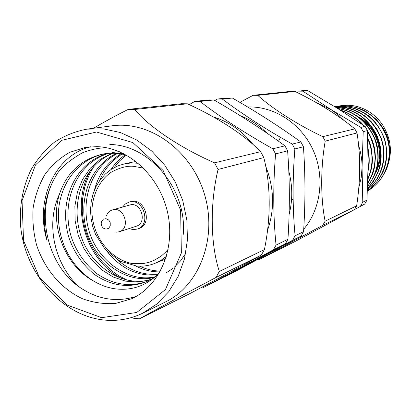 <?xml version="1.0" encoding="UTF-8"?>
<svg xmlns="http://www.w3.org/2000/svg" width="411" height="411" viewBox="0 0 411 411"><rect width="100%" height="100%" fill="white"/><g stroke="black" fill="none" stroke-linecap="round" stroke-linejoin="round"><path stroke-width="0.62" d="M126.336 155.045C118.404 153.01 110.6 152.681 102.92 154.058C81.286 159.201 66.813 172.528 59.497 194.033C44.963 224.519 55.064 265.074 78.948 286.775C47.388 264.381 35.921 214.033 53.661 179.874M127.23 280.174L118.666 275.719L111.037 270.253L102.401 261.848L98.018 256.372L92.85 248.321L88.622 239.639L85.416 230.479L83.279 220.99L82.251 211.336L82.683 198.148L84.676 187.452L86.459 181.57L89.531 174.089L93.965 166.208M125.268 154.777C119.56 158.821 114.808 163.727 111.021 169.502M135.584 265.948C143.675 270.068 151.813 272.051 159.997 271.882M120.87 153.904C106.572 162.782 97.566 175.656 93.857 192.512M104.975 248.681C119.375 267.987 136.853 276.711 157.403 274.841M116.441 153.385C89.346 166.368 77.458 200.809 87.106 232.436C96.071 262.28 127.431 284.201 153.986 277.487M166.075 272.93L172.748 268.527M174.182 267.356L180.532 260.903L185.71 253.443M111.977 153.226L100.099 159.442L90.076 168.489L82.524 179.509L77.443 192.071L74.869 206.214L75.151 220.984L78.254 235.287L83.757 248.198L91.607 259.886L101.661 269.786L113.266 277.035L125.545 281.145L137.819 282.095L150.195 279.829M151.274 279.459L152.651 278.951M119.339 151.644L111.926 152.435M107.471 153.442C74.432 162.813 57.889 202.212 69.125 238.205C74.191 252.662 82.652 264.761 94.515 274.502C111.366 285.958 128.576 288.409 146.136 281.838L153.848 278.006M96.904 146.64C128.232 147.467 159.453 175.846 167.549 212.323C175.857 248.763 159.581 286.246 131.484 298.802L115.625 303.431C104.522 304.258 93.544 302.722 82.693 298.823C61.486 289.185 44.409 269.056 36.564 244.93C33.425 232.636 32.279 220.286 33.132 207.884C35.146 195.754 39.076 184.626 44.917 174.49C51.76 165.212 60.032 157.829 69.721 152.337L85.467 147.364L96.904 146.64M90.687 146.753C54.699 155.348 34.673 200.645 46.982 240.44C41.578 216.844 44.47 195.518 55.665 176.458C59.271 168.978 68.082 161.138 82.108 152.928C91.879 149.193 100.294 147.518 107.348 147.903M78.948 286.775C97.279 299.455 116.349 302.666 136.154 296.408M109.819 144.508C149.676 144.672 187.657 189.707 183.183 234.984M122.992 279.09C85.175 261.514 69.613 205.274 90.888 169.733M159.607 272.575C147.107 285.46 132.383 290.885 115.429 288.856C108.098 287.88 100.916 285.332 93.888 281.206C65.2 266.092 49.346 225.685 59.497 194.033M126.357 155.055L119.632 160.896L113.986 167.724M139.632 266.189C146.568 269.38 153.503 271.003 160.439 271.07M121.975 154.089C111.571 160.727 104.086 169.625 99.508 180.783M117.14 259.557C129.984 270.685 143.727 275.54 158.363 274.111M117.551 153.478C91.211 166.784 79.811 200.635 89.274 231.732C98.049 261.042 128.694 282.83 154.89 276.85M113.097 153.231C83.752 165.083 70.281 201.333 80.494 234.568C90.03 266.045 123.603 288.332 151.166 279.275M152.255 278.93L153 278.679M108.602 153.349C76.292 163.28 60.412 202.037 71.437 237.466C76.41 251.691 84.707 263.641 96.318 273.315C112.861 284.751 129.809 287.438 147.179 281.371M123.521 153.56L114.345 152.815L105.195 153.647M104.06 153.863C78.296 159.54 60.417 183.106 58.496 211.079C56.903 240.065 70.749 267.242 93.888 281.206M101.615 317.677L67.075 305.029L39.461 277.548L23.535 240.533L22.05 200.609L35.485 164.934L61.82 140.3L96.503 132.008L132.835 142.555L163.141 170.493L180.624 210.185L181.359 252.981L165.433 289.565L136.745 312.463L101.615 317.677M103.367 319.958C117.156 321.459 130.287 319.193 142.771 313.161L156.797 304.068L168.772 291.671L178.148 276.418L184.482 258.909L187.442 239.87L186.861 220.116L182.746 200.517L175.261 181.939L164.754 165.207L151.705 151.032L136.704 140.002L120.423 132.542L103.572 128.905L86.86 129.152C75.131 131.397 64.286 135.774 54.319 142.288C45.066 149.881 37.303 159.036 31.03 169.753C22.769 187.01 19.302 205.777 20.627 226.055C24.871 272.925 61.218 315.258 103.367 319.958M142.771 313.161L165.433 301.982C199.648 285.542 217.825 237.635 204.375 193.946C191.243 150.154 149.491 120.459 111.91 125.833L86.86 129.152M137.135 229.097L138.625 228.603C153.308 224.514 144.934 196.956 130.462 201.724L128.946 202.14C143.449 197.362 151.844 224.997 137.135 229.097L133.046 229.605L129.049 228.578M131.597 317.533L133.174 318.186L139.396 318.864C152.62 311.343 182.777 295.026 216.032 277.451L219.32 271.445C210.396 244.283 209.831 203.661 218.056 169.455L214.568 162.843C180.208 147.847 148.71 126.557 134.649 109.48L128.268 109.372C115.892 115.553 104.312 121.851 93.528 128.268M122.519 207.072L125.314 203.959L128.946 202.14M214.568 162.843L260.636 151.659C244.042 134.664 217.758 117.597 187.401 103.803L134.649 109.48M219.32 271.445L264.407 249.595C270.947 217.958 270.854 185.068 263.8 157.603L218.056 169.455M139.396 318.864L190.452 293.295C219.433 277.954 245.048 264.15 261.355 255.046L216.032 277.451M128.268 109.372L181.513 103.721L187.401 103.803M106.362 216.006C107.518 212.852 109.562 210.817 112.486 209.908L129.696 205.043C141.153 201.215 147.79 223.075 136.144 226.266L119.139 231.799L115.902 232.189M260.636 151.659L263.8 157.603M264.407 249.595L261.355 255.046M112.486 209.908C124.204 205.983 131.058 228.542 119.139 231.799M105.956 229.163L103.51 228.208C101.476 226.415 100.808 224.211 101.496 221.591L103.233 219.258L105.93 218.637L108.586 219.952L109.583 221.216L110.225 222.731L110.23 225.937L108.607 228.382L105.956 229.163M360.884 127.395L365.122 126.367L367.408 130.575L363.206 131.659L360.884 127.395L330.557 109.285L302.84 91.17L298.365 91.134L303.339 90.605L307.767 90.646L302.84 91.17M362.79 202.171L366.966 200.147L364.644 204.103L360.447 206.178L362.79 202.171L362.06 167.421L363.206 131.659M354.303 209.682L364.644 204.103M365.122 126.367L337.164 108.17L307.767 90.646M366.966 200.147L368.092 165.176L367.408 130.575M343.925 120.387L338.53 115.162L331.595 109.948L316.701 102.842M358.818 187.657L361.212 177.722L362.06 167.421C362.091 159.982 360.945 152.692 358.628 145.561M368.056 169.219C369.186 163.09 369.176 156.904 368.02 150.657M368.03 171.027C370.013 164.436 369.212 152.8 367.979 148.525M367.866 178.615C373.409 165.566 373.358 152.229 367.717 138.615M367.845 179.324C371.148 171.731 372.654 164.626 372.351 158.014L371.333 148.715C370.881 145.977 369.664 142.273 367.681 137.593M280.477 137.341L278.54 141.23M291.605 199.011L293.151 199.952M375.844 170.976C384.65 153.252 376.836 128.422 359.486 118.132M374.662 174.331C387.126 155.075 377.334 125.221 356.517 115.938M367.419 190.992C374.308 186.948 380.452 181.76 386.638 168.864C387.568 166.573 388.477 162.756 389.371 157.408C389.669 150.385 389.073 144.163 387.573 138.754C384.244 130.523 380.833 124.497 377.344 120.685C376.25 119.159 372.489 116.123 366.052 111.571C358.716 107.137 349.175 105.37 337.421 106.269L335.623 106.608M367.434 190.581C371.38 188.3 379.481 180.455 383.941 169.83C387.445 159.797 387.604 149.321 384.424 138.399C379.79 127.641 374.462 120.094 368.451 115.748C358.947 109.105 350.937 105.699 335.268 106.639M367.47 189.784L372.196 185.438L377.596 178.282L381.829 168.988L383.612 161.287L384.085 153.539L383.293 145.797L381.562 139.108L377.303 129.825L371.19 121.615L365.466 116.364L358.844 112.059L351.549 108.946L345.728 107.471L335.057 106.86M367.521 188.505L373.044 182.078C377.18 174.839 379.656 168.885 380.458 164.225C382.076 154.767 380.894 145.175 376.908 135.45C368.122 118.07 354.421 108.694 335.802 107.322M367.598 186.579C373.486 178.097 376.753 171.274 377.406 166.106C378.839 156.601 378.274 148.155 375.721 140.773C370.799 128.9 364.326 120.464 356.306 115.465C349.124 111.278 346.709 110.194 337.328 108.268M367.706 183.727C374.549 171.757 374.683 167.883 375.382 157.911C375.3 152.907 374.755 148.618 373.743 145.047C372.541 140.495 370.429 135.692 367.413 130.626M363.386 125.196C358.5 118.866 347.768 111.946 340.4 110.194M340.287 105.807L340.385 105.791C345.97 104.892 351.559 105.129 357.154 106.495C367.383 109.362 375.711 115.255 382.122 124.173C391.77 139.221 392.973 154.644 385.724 170.447M253.15 95.301L290.711 91.386L294.97 91.422C318.52 102.868 338.469 115.352 354.811 128.869L357.025 132.943C360.683 155.851 360.56 180.136 356.656 205.798L354.426 209.615L295.37 241.334L258.956 259.629L322.722 225.341L325.127 221.164C320.595 199.397 320.513 167.298 325.214 141.137L322.794 136.652C297.975 124.954 271.887 108.365 257.754 95.347L253.15 95.301L239.829 102.37M354.426 209.615L322.722 225.341M357.025 132.943L325.214 141.137M325.127 221.164L356.656 205.798M294.97 91.422L257.754 95.347M322.794 136.652L354.811 128.869M217.445 99.02L227.519 97.972L232.359 98.029C256.659 111.926 279.495 126.573 300.873 141.975L303.436 146.748C305.394 174.516 305.44 202.829 303.57 231.67L301.058 236.089L234.183 272.082L224.452 276.968L292.524 240.322L295.088 235.806C292.534 208.331 292.457 179.381 294.851 148.957L292.236 144.076C265.881 129.301 242.593 114.299 222.372 99.082L217.445 99.02L214.871 100.495M247.622 106.988C273.757 105.935 300.647 123.089 312.874 149.568C325.127 176.021 321.166 208.69 303.724 229.179M257.558 259.552L258.956 259.629M301.058 236.089L292.524 240.322M303.436 146.748L294.851 148.957M295.088 235.806L303.57 231.67M232.359 98.029L222.372 99.082M292.236 144.076L300.873 141.975M194.855 101.373L208.958 99.904L213.956 99.965C239.217 114.443 262.886 129.737 284.951 145.843L287.618 150.822C289.801 179.735 289.909 209.225 287.936 239.294L285.337 243.887L216.268 281.083L202.68 287.911L273.387 249.816L276.043 245.095C273.156 216.314 273.002 185.926 275.576 153.92L272.832 148.792C245.156 133.246 220.871 117.464 199.972 101.445L194.855 101.373L189.199 104.646M240.353 115.748C250.201 119.514 259.069 125.304 266.955 133.123M288.799 171.212C292.647 185.906 292.745 200.342 289.092 214.532M224 276.942L224.452 276.968M213.956 99.965L199.972 101.445M272.832 148.792L284.951 145.843M287.618 150.822L275.576 153.92M276.043 245.095L287.936 239.294M285.337 243.887L273.387 249.816M213.381 116.955C228.989 121.723 242.3 131.006 253.31 144.806M265.598 165.957C274.219 187.853 274.846 209.374 267.469 230.514M200.851 287.777L202.68 287.911M357.154 106.495C351.508 105.139 345.846 104.913 340.169 105.827L337.035 106.459M367.419 190.961C384.989 181.492 394.036 157.136 386.664 137.084C378.927 115.866 358.217 103.171 337.041 106.336L335.438 106.629M367.439 190.504C383.895 179.535 391.046 156.005 383.401 136.58C375.269 116.21 355.448 104.147 334.816 106.711M367.475 189.656C382.23 177.609 387.712 155.718 380.504 137.248C371.272 117.089 356.142 106.973 335.114 106.896M367.532 188.31C380.627 173.838 383.982 157.084 377.591 138.034C369.135 119.257 355.248 109.049 335.936 107.405M367.614 186.291C378.264 172.024 380.627 156.272 374.698 139.046C367.151 121.841 354.78 111.633 337.59 108.432M367.722 183.296C377.519 166.465 377.426 149.152 367.444 131.366M362.276 124.451C356.27 117.803 349.186 113.179 341.017 110.58M389.253 154.67C390.548 141.461 386.499 130.205 377.118 120.896M136.015 161.451L124.98 163.712L131.556 162.936L138.266 163.27M166.506 256.212L161.117 260.225L155.219 263.24L165.648 258.976M168.202 249.23L165.91 251.876L161.035 256.259L153.452 260.708L148.51 262.47L143.799 263.446L135.342 263.667C122.293 264.134 94.042 247.525 91.9 212.554C91.833 193.93 100.983 178.811 111.463 172.086C119.437 167.775 126.645 165.833 133.097 166.25L143.562 168.13M124.98 163.712L117.849 165.885L111.237 169.358L105.319 174.028L100.238 179.766L96.133 186.414L93.107 193.792L91.221 201.703L90.533 209.944L91.047 218.292L92.747 226.543L95.593 234.476L105.406 249.76L119.853 261.088L136.647 266.051C143.079 266.575 149.27 265.64 155.219 263.24M337.035 106.336L337.421 106.274"/></g></svg>
